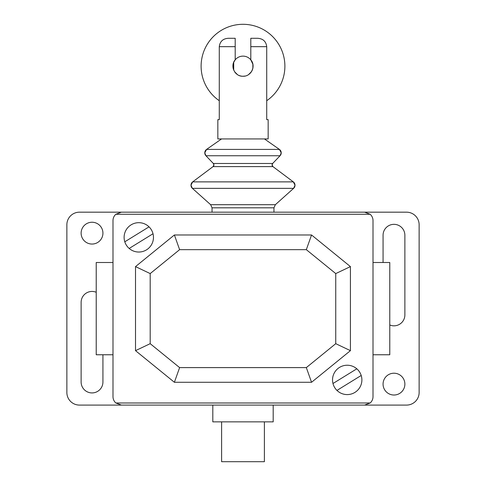 <?xml version="1.0" encoding="UTF-8"?>
<svg xmlns="http://www.w3.org/2000/svg" width="486" height="486" viewBox="0 0 486 486"><rect width="100%" height="100%" fill="white"/><g stroke="black" fill="none" stroke-linecap="round" stroke-linejoin="round"><path stroke-width="0.73" d="M252.289 70.063L252.872 68.143L252.872 64.237L250.806 59.839C256.256 65.962 251.153 76.648 243 76.253L244.95 76.065A10.066 10.066 0 0 1 239.13 75.482L239.13 75.482M243 76.253L243 76.253C234.847 76.654 229.738 65.956 235.194 59.833L233.711 62.317L233.711 70.063A10.066 10.066 0 0 1 235.194 59.833L235.194 38.285L228.475 38.285C223.038 38.576 219.97 41.371 219.277 46.674L219.277 119.641L217.837 119.641L217.837 138.935L268.163 138.935L268.163 119.641L266.723 119.641L266.723 46.674C266.03 41.371 262.962 38.576 257.525 38.285L250.806 38.285L250.806 59.839A10.066 10.066 0 0 1 248.625 74.534L251.341 71.819M234.653 71.819L237.368 74.534A10.066 10.066 0 0 1 234.653 71.819A10.066 10.066 0 0 0 237.368 74.534M219.277 100.711A41.887 41.887 0 0 1 243 24.3A41.887 41.887 0 0 1 266.723 100.711M233.711 70.063A10.066 10.066 0 0 1 243 56.127A10.066 10.066 0 0 1 253.06 66.187M221.61 421.86L221.61 461.7L264.39 461.7L264.39 421.86M273.193 421.86L273.193 405.087L212.807 405.087L212.807 421.86L273.193 421.86M179.613 249.664L174.395 234.981L135.515 266.607L150.192 273.588L179.613 249.664L306.332 249.664L311.544 234.981L174.395 234.981M306.332 249.664L335.747 273.588L350.424 266.607L311.544 234.981M335.747 273.588L335.747 343.675L350.424 350.655L350.424 266.607M335.747 343.675L306.332 367.604L311.544 382.282L350.424 350.655M306.332 367.604L179.613 367.604L150.192 343.675L150.192 273.588M135.515 266.607L135.515 350.655L174.395 382.282L179.613 367.604M174.395 382.282L311.544 382.282M135.515 350.655L150.192 343.675M255.575 212.175L79.449 212.175A12.581 12.581 0 0 0 66.868 224.757L66.868 392.506A12.581 12.581 0 0 0 79.449 405.087L406.551 405.087A12.581 12.581 0 0 0 419.132 392.506L419.132 224.757A12.581 12.581 0 0 0 406.551 212.175L230.425 212.175M212.042 207.82L210.645 204.697L275.355 204.697L273.958 207.82L212.042 207.82L212.042 212.175M210.645 204.697L192.389 188.355A4.192 4.192 180 0 1 192.675 181.873L190.992 185.233L192.389 188.355L293.611 188.355A4.192 4.192 -0 0 0 293.325 181.873L192.675 181.873L213.075 166.607L213.913 164.93A2.096 2.096 180 0 1 213.075 166.607L272.925 166.607L272.087 164.93A2.096 2.096 -0 0 0 272.925 166.607L293.325 181.873L295.008 185.233L293.611 188.355L275.355 204.697M264.445 138.935L279.432 149.415L281.218 152.853L280.058 155.751L272.664 163.478L272.087 164.93A2.096 2.096 -0 0 1 272.664 163.478L213.336 163.478A2.096 2.096 180 0 1 213.913 164.93L213.336 163.478L205.943 155.751A4.198 4.198 180 0 1 206.568 149.415L204.782 152.853L205.943 155.751L280.058 155.751A4.198 4.198 -0 0 0 279.432 149.415L206.568 149.415L221.555 138.935M373.005 354.762L389.778 354.762L389.778 262.501L373.005 262.501M112.995 262.501L96.222 262.501L96.222 354.762L112.995 354.762M370.162 402.985L364.615 405.087L121.385 405.087L115.838 402.985A8.39 8.39 0 0 1 112.995 396.698L112.995 220.565A8.39 8.39 0 0 1 115.838 214.271L121.385 212.175L364.615 212.175L370.162 214.271A8.39 8.39 0 0 1 373.005 220.565L373.005 396.698A8.39 8.39 0 0 1 370.162 402.985L115.838 402.985M370.162 214.271L115.838 214.271M92.03 222.242A10.905 10.905 0 0 1 102.929 233.146A10.905 10.905 0 0 1 92.03 244.051A10.905 10.905 0 0 1 81.126 233.146A10.905 10.905 0 0 1 92.03 222.242M393.97 395.021A10.905 10.905 0 0 1 383.065 384.116A10.905 10.905 0 0 1 393.97 373.212A10.905 10.905 0 0 1 404.874 384.116A10.905 10.905 0 0 1 393.97 395.021M383.065 262.501L383.065 235.242A10.905 10.905 0 0 1 393.97 224.338A10.905 10.905 0 0 1 404.874 235.242L404.874 314.922A10.905 10.905 0 0 1 389.778 324.988M102.929 354.762L102.929 382.02A10.905 10.905 0 0 1 92.03 392.925A10.905 10.905 0 0 1 81.126 382.02L81.126 302.341A10.905 10.905 0 0 1 96.222 292.274M129.179 248.449L153.017 233.754M361.201 375.471L336.962 390.416M361.888 379.906A14.677 14.677 0 0 0 339.872 367.197A14.677 14.677 0 0 0 339.872 392.621A14.677 14.677 0 0 0 361.888 379.906M356.821 368.813L332.983 383.509M153.467 237.356A14.677 14.677 0 0 0 131.451 224.647A14.677 14.677 0 0 0 131.451 250.071A14.677 14.677 0 0 0 153.467 237.356M124.799 241.797L149.038 226.853M250.806 46.674L266.723 46.674M219.277 46.674L235.194 46.674M273.958 207.82L273.958 212.175"/></g></svg>
